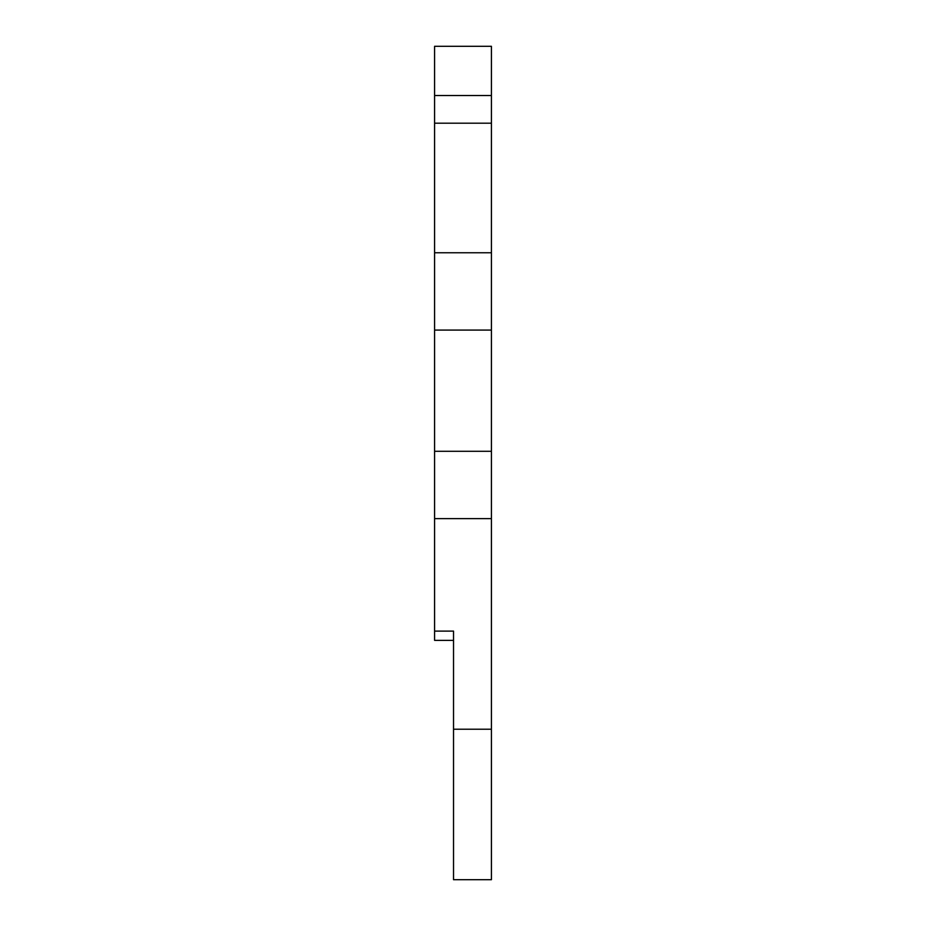 <?xml version="1.0" encoding="UTF-8"?>
<svg xmlns="http://www.w3.org/2000/svg" width="926" height="926" viewBox="0 0 926 926"><rect width="100%" height="100%" fill="white"/><g stroke="black" fill="none" stroke-linecap="round" stroke-linejoin="round"><path stroke-width="1.39" d="M434.583 631.104L453.532 631.104L453.532 879.7L491.417 879.7L491.417 451.298L434.583 451.298L434.583 640.364L453.532 640.364L453.532 725.012M434.583 451.298L434.583 330.084L491.417 330.084L491.417 46.3L434.583 46.3L434.583 330.084M491.417 330.084L491.417 451.298M434.583 518.641L491.417 518.641M453.532 729.225L491.417 729.225M491.417 252.763L434.583 252.763M434.583 123.193L491.417 123.193M491.417 95.517L434.583 95.517"/></g></svg>

